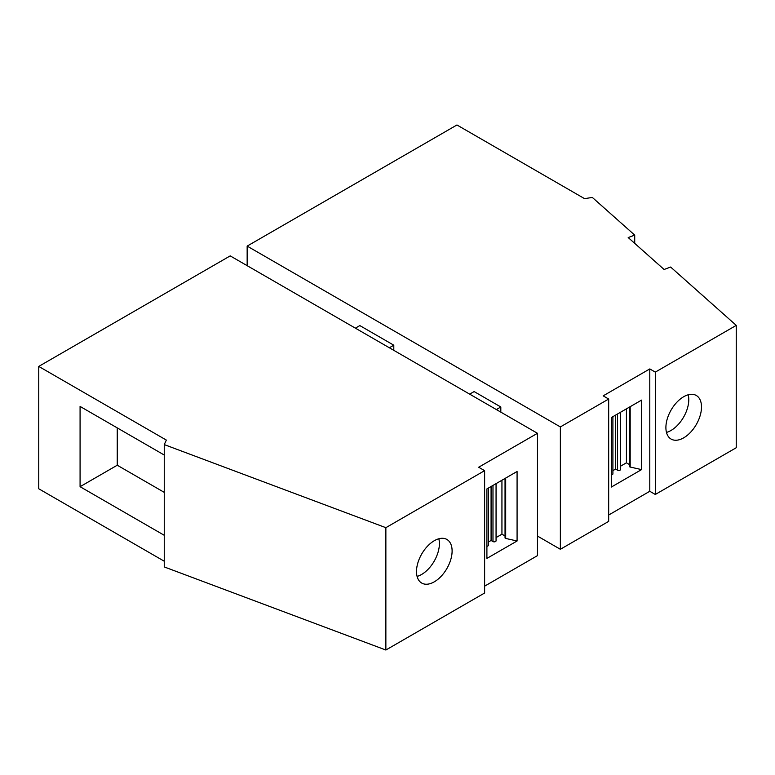 <?xml version="1.0" encoding="UTF-8"?>
<svg xmlns="http://www.w3.org/2000/svg" width="775" height="775" viewBox="0 0 775 775"><rect width="100%" height="100%" fill="white"/><g stroke="black" fill="none" stroke-linecap="round" stroke-linejoin="round"><path stroke-width="1.16" d="M608.675 515.017L649.789 491.282L655.301 494.469L736.25 447.727L736.25 325.384L670.627 267.036L664.097 269.487L628.196 237.557L634.715 235.116L592.333 197.441L584.544 198.642L456.95 124.978L247.157 246.101L247.157 265.68M537.472 536.067L560.364 549.281L608.675 521.381L608.675 399.038L603.173 395.851L649.789 368.939L655.301 372.116L736.25 325.384M641.564 469.602L611.388 487.029L611.388 417.531L641.564 400.113L641.564 469.602L630.182 467.044A1.017 0.591 180 0 1 629.533 466.502L629.533 407.059M560.364 549.281L560.364 426.928L247.157 246.101M560.364 426.928L608.675 399.038M469.66 394.136L474.116 391.569L500.815 406.982L500.815 412.126M355.376 328.154L359.832 325.587L393.797 345.204L393.797 350.339M484.617 586.162L537.472 555.636L537.472 433.293L230.204 255.886L38.75 366.42L38.75 488.773L164.252 561.226M389.35 347.772L393.797 345.204M164.252 535.292L80.077 486.69L80.077 406.429L164.252 455.032M385.863 650.022L484.617 593.011L484.617 470.657L385.863 527.678L385.863 650.022L164.252 566.932L164.252 444.588L166.344 440.084L38.75 366.42M452.106 550.977A25.178 14.531 -60 0 1 441.12 576.319A25.178 14.531 -60 0 1 421.726 583.062A25.178 14.531 -60 0 1 416.504 571.533A25.178 14.531 -60 0 1 427.5 546.201A25.178 14.531 -60 0 1 446.894 539.458A25.178 14.531 -60 0 1 452.106 550.977M438.815 538.77A25.178 14.531 -60 0 1 439.396 543.643A25.178 14.531 -60 0 1 417.086 576.406M484.617 470.657L478.679 467.238L537.472 433.293M486.903 558.407L486.903 488.918L517.08 471.491L517.08 540.989L486.903 558.407M517.08 540.989L505.688 538.431A1.017 0.591 180 0 1 505.038 537.879L505.038 478.446M505.038 535.98L501.938 534.188L496.058 537.588M496.058 483.629L496.058 540.824A1.802 1.037 180 0 1 494.944 541.783A1.802 1.037 180 0 1 492.987 541.56L491.079 540.466L488.424 541.996M488.424 488.037L488.424 545.232A1.802 1.037 180 0 1 486.903 546.259M501.938 534.188L501.938 480.238M491.079 540.466L491.079 486.506M385.863 527.678L164.252 444.588M164.252 492.358L117.248 465.223L117.248 427.897M117.248 465.223L80.077 486.69M496.368 409.558L500.815 406.982M665.899 427.548A25.178 14.531 -60 0 1 683.695 396.722A25.178 14.531 -60 0 1 696.279 395.473A25.178 14.531 -60 0 1 701.501 407.001A25.178 14.531 -60 0 1 690.506 432.334A25.178 14.531 -60 0 1 671.111 439.076A25.178 14.531 -60 0 1 665.899 427.548M655.301 494.469L655.301 372.116M688.2 394.785A25.178 14.531 -60 0 1 688.781 399.658A25.178 14.531 -60 0 1 666.471 432.421M634.715 243.36L634.715 235.116M649.789 491.282L649.789 368.939M629.533 464.603L626.423 462.811L620.542 466.201M620.542 412.252L620.542 469.447A1.802 1.037 180 0 1 619.428 470.406A1.802 1.037 180 0 1 617.472 470.183L615.563 469.078L612.909 470.609M612.909 416.65L612.909 473.854A1.802 1.037 180 0 1 611.388 474.872M626.423 462.811L626.423 408.851M615.563 469.078L615.563 415.119M505.688 538.431L505.688 478.068M492.987 485.402L492.987 541.56M630.182 467.044L630.182 406.691M617.472 414.024L617.472 470.183"/></g></svg>

